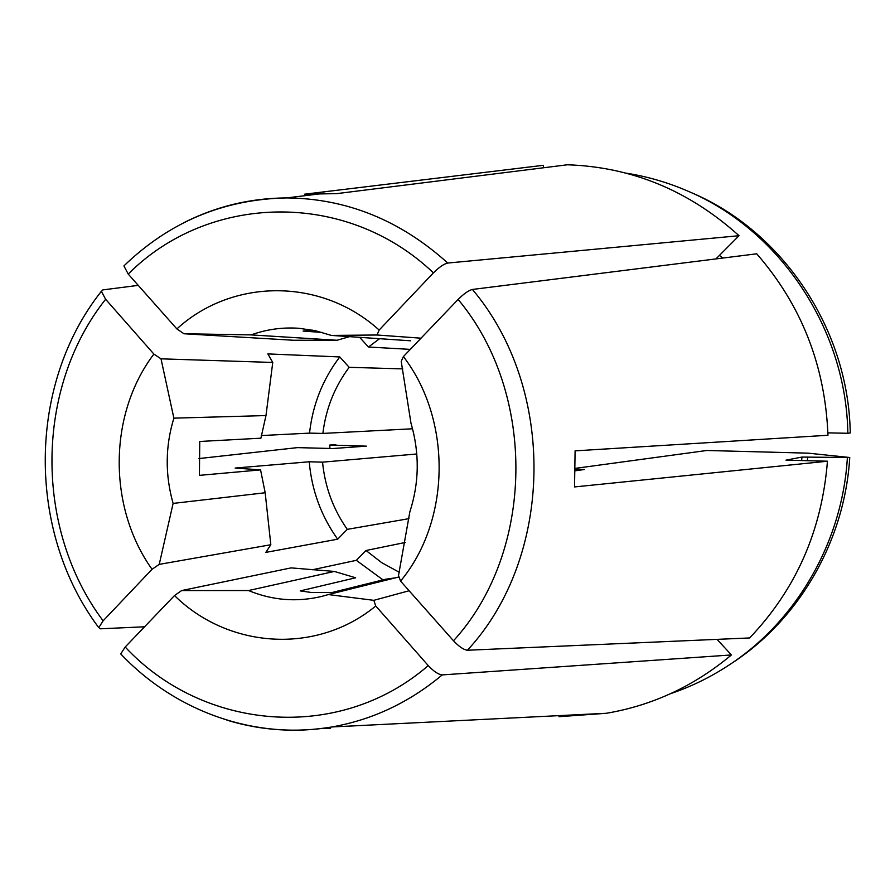 <?xml version="1.0" encoding="UTF-8"?>
<svg xmlns="http://www.w3.org/2000/svg" width="895" height="895" viewBox="0 0 895 895"><rect width="100%" height="100%" fill="white"/><g stroke="black" fill="none" stroke-linecap="round" stroke-linejoin="round"><path stroke-width="1.34" d="M670.568 693.67C690.985 686.756 710.339 677.302 728.642 665.309L731.931 663.139C798.866 619.664 844.712 541.24 849.758 457.502L808.051 453.15L706.849 450.487L575.384 468.353M226.894 720.139C261.239 730.622 296.245 732.893 331.911 726.953C372.443 719.826 409.228 702.485 442.253 674.908C438.438 674.573 433.773 671.474 428.257 665.6L375.755 605.982C316.427 654.983 228.259 648.606 174.491 595.555L181.651 590.555L291.054 567.889L334.361 571.435L355.662 577.79L300.228 590.901L311.55 592.512L332.112 592.501L385.734 579.21L395.5 577.834M410.29 349.374L368.471 347.025L359.645 337.337M379.581 338.69L368.471 347.025M412.561 428.783L322.871 433.426C325.836 408.825 334.607 386.785 349.184 367.319L339.776 356.937C322.748 379.267 312.668 404.663 309.536 433.124L322.871 433.426M402.728 368.897L349.184 367.319M428.257 665.6C338.679 743.163 202.941 730.51 125.188 647.018L174.491 595.555M442.253 674.908L731.428 654.95L717.052 639.366M330.546 728.351L323.509 728.217M558.95 716.694L606.486 713.27C652.656 705.405 694.307 685.973 731.428 654.95M125.188 647.018L120.78 653.842M181.651 590.555L248.53 590.543C272.393 600.411 296.838 602.357 321.864 596.383L328.364 594.56L373.819 600.332L375.755 605.982M309.536 433.124L261.273 435.563M339.776 356.937L267.873 353.917L272.751 362.453L265.983 415.56L260.904 438.192L199.742 441.47L199.428 475.357L260.568 469.897L265.177 492.753L173.115 503.415C165.004 474.797 165.251 446.37 173.876 418.155L161.01 358.828L153.884 354.073L105.621 299.277L101.426 291.367L102.869 289.902L138.233 285.36M144.565 626.791L100.251 628.805L98.83 627.563L103.126 620.828L152.038 569.298C107.646 507.051 108.273 414.228 153.884 354.073M198.567 458.609L297.42 447.623L332.75 448.529L366.323 446.146L329.774 445.061L329.897 448.451M173.115 503.415L159.232 564.376L152.038 569.298M400.557 581.101L398.51 575.519L409.843 511.906C419.308 482.618 419.688 453.038 410.973 423.145L401.217 361.423L403.41 356.568C452.21 420.247 450.756 520.8 400.557 581.101L453.496 640.775C459.057 646.671 463.7 649.826 467.436 650.24L749.63 637.945C795.979 589.402 821.912 530.489 827.45 461.216L785.989 460.153L801.942 457.076L801.663 460.556M575.373 469.226L584.603 469.483L575.34 470.781M688.042 191.194C779.579 229.836 846.234 328.543 847.845 433.281L850.25 432.934C848.639 329.047 782.521 231.134 691.645 192.772L688.042 191.194C667.961 182.49 647.275 176.46 625.985 173.127M467.436 650.24C553.882 557.082 556.724 388.9 472.415 289.454L756.722 253.8C801.461 305.184 825.212 365.663 827.964 435.261L575.093 450.856L574.534 486.936L827.45 461.216M472.415 289.454C468.633 290.405 463.867 293.728 458.128 299.433C537.201 393.845 534.583 552.204 453.496 640.775M405.211 542.482L366.01 550.503L381.807 562.731L399.237 572.252M408.97 518.653L347.271 529.359L337.661 539.193L265.804 552.394L270.827 544.742L265.177 492.753M416.801 453.978L322.547 462.156C324.952 486.869 333.197 509.266 347.271 529.359M366.01 550.503L356.333 560.337L383.004 579.882M356.333 560.337L312.366 569.768M293.526 340.257L337.035 340.257L251.126 334.898L183.978 333.757L293.526 340.257M349.486 336.654L337.035 340.257M265.983 415.56L173.876 418.155M399.036 576.951L328.364 594.56M334.361 571.435L248.53 590.543M123.946 265.983L128.231 274.083L176.874 328.924C231.805 278.49 320.79 277.148 379.144 330.054L433.426 272.863C439.132 267.169 443.909 263.891 447.768 263.041L739.035 235.709L715.944 258.912M335.815 444.67L329.774 445.061M161.01 358.828L272.751 362.453M409.127 590.756L373.819 600.332M304.58 195.725L304.602 194.193L336.721 193.633L567.408 164.781C631.803 166.973 689.005 190.613 739.035 235.709M322.312 332.448L303.092 331.083L312.858 330.165M304.602 194.193L543.422 165.295L543.377 167.779M379.144 330.054L377.063 334.998L331.34 335.412L410.525 340.794M421.008 338.187L377.063 334.998M403.41 356.568L458.128 299.433M849.758 457.502L801.942 457.076M260.568 469.897L235.139 468.063L309.222 461.775L322.547 462.156M159.232 564.376L270.827 544.742M251.126 334.898C266.553 329.338 282.473 327.134 298.908 328.286L315.308 330.68L331.34 335.412M183.978 333.757L176.874 328.924M309.222 461.775C311.728 490.337 321.204 516.146 337.661 539.193M847.845 433.281L827.886 432.856M728.642 665.309C796.069 621.51 842.273 542.459 847.352 458.039M543.422 165.295L517.254 168.461M103.126 620.828C34.144 528.945 34.849 388.24 105.621 299.277M128.231 274.083C207.752 193.969 345.38 189.002 433.426 272.863M719.435 255.399L722.757 258.051M807.67 457.043L807.379 460.701M447.768 263.041C400.21 220.17 346.488 198.466 286.601 197.918C250.432 198.131 216.31 206.32 184.225 222.508M120.825 654.021C175.118 711.435 255.243 740.288 331.911 726.953L606.486 713.27M101.258 291.434C27.432 384.615 26.626 531.35 98.651 627.496M123.991 265.826C169.602 221.848 223.806 199.216 286.601 197.918L324.46 193.309"/></g></svg>
